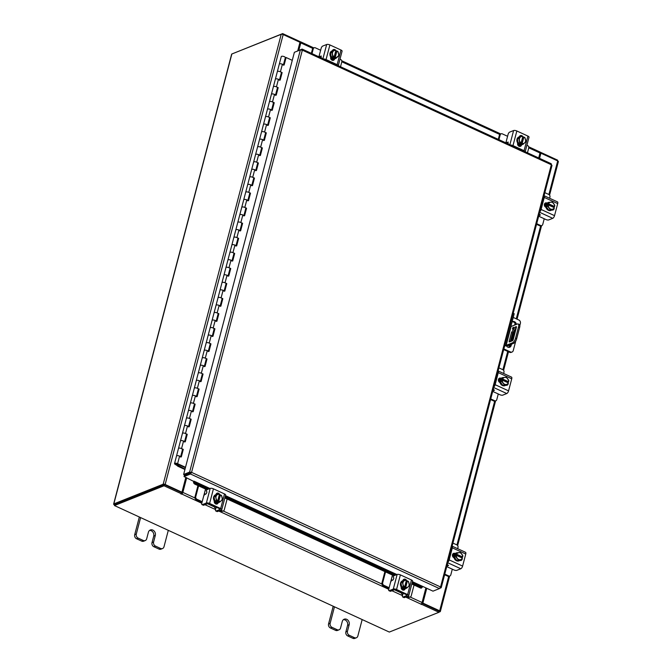 <?xml version="1.0" encoding="UTF-8"?>
<svg xmlns="http://www.w3.org/2000/svg" width="672" height="672" viewBox="0 0 672 672"><rect width="100%" height="100%" fill="white"/><g stroke="black" fill="none" stroke-linecap="round" stroke-linejoin="round"><path stroke-width="1.01" d="M180.886 456.725L182.759 449.593L183.288 449.383L181.558 448.585A2.092 0.756 -165.3 0 0 178.769 448.216A2.092 0.756 -165.3 0 0 178.475 448.476A2.092 0.756 14.7 0 1 179.231 448.115A2.092 0.756 14.7 0 1 181.465 448.543A2.092 0.756 14.7 0 1 182.515 449.543A2.092 0.756 -165.3 0 0 182.524 449.509L180.659 456.624M180.541 457.078A2.092 0.756 -165.3 0 0 179.483 456.078A2.092 0.756 -165.3 0 0 177.257 455.65A2.092 0.756 -165.3 0 0 176.501 456.019A2.092 0.756 14.7 0 1 176.786 455.75A2.092 0.756 14.7 0 1 179.584 456.12L181.314 456.918L183.288 449.383M184.842 441.655L186.715 434.524L187.244 434.314L185.514 433.516A2.092 0.756 -165.3 0 0 182.717 433.138A2.092 0.756 -165.3 0 0 182.431 433.406A2.092 0.756 14.7 0 1 183.187 433.045A2.092 0.756 14.7 0 1 185.422 433.474A2.092 0.756 14.7 0 1 186.472 434.465A2.092 0.756 -165.3 0 0 186.48 434.431L184.615 441.546M184.498 442.008A2.092 0.756 -165.3 0 0 183.439 441.008A2.092 0.756 -165.3 0 0 181.213 440.58A2.092 0.756 -165.3 0 0 180.457 440.941A2.092 0.756 14.7 0 1 180.743 440.681A2.092 0.756 14.7 0 1 183.532 441.05L185.262 441.848L187.244 434.314M188.798 426.577L190.663 419.454L191.192 419.236L189.462 418.446A2.092 0.756 -165.3 0 0 186.673 418.068A2.092 0.756 -165.3 0 0 186.388 418.337A2.092 0.756 14.7 0 1 187.144 417.976A2.092 0.756 14.7 0 1 189.37 418.404A2.092 0.756 14.7 0 1 190.428 419.395A2.092 0.756 -165.3 0 0 190.436 419.362L188.572 426.476M188.446 426.93A2.092 0.756 -165.3 0 0 187.396 425.939A2.092 0.756 -165.3 0 0 185.161 425.51A2.092 0.756 -165.3 0 0 184.405 425.872A2.092 0.756 14.7 0 1 184.699 425.603A2.092 0.756 14.7 0 1 187.488 425.981L189.218 426.779L191.192 419.236M192.746 411.508L194.62 404.376L195.149 404.166L193.418 403.368A2.092 0.756 -165.3 0 0 190.63 402.998A2.092 0.756 -165.3 0 0 190.336 403.259A2.092 0.756 14.7 0 1 191.092 402.898A2.092 0.756 14.7 0 1 193.326 403.326A2.092 0.756 14.7 0 1 194.376 404.326A2.092 0.756 -165.3 0 0 194.384 404.292L192.52 411.407M192.402 411.86A2.092 0.756 -165.3 0 0 191.352 410.869A2.092 0.756 -165.3 0 0 189.118 410.432A2.092 0.756 -165.3 0 0 188.362 410.802A2.092 0.756 14.7 0 1 188.656 410.533A2.092 0.756 14.7 0 1 191.444 410.903L193.175 411.701L195.149 404.166M195.048 387.828A2.092 0.756 14.7 0 1 197.282 388.256A2.092 0.756 14.7 0 1 198.332 389.248A2.092 0.756 -165.3 0 0 198.341 389.214L199.105 389.096L197.375 388.298A2.092 0.756 -165.3 0 0 194.586 387.92A2.092 0.756 -165.3 0 0 194.292 388.189A2.092 0.756 14.7 0 1 195.048 387.828M196.358 396.791A2.092 0.756 -165.3 0 0 195.3 395.791A2.092 0.756 -165.3 0 0 193.074 395.363A2.092 0.756 -165.3 0 0 192.318 395.724A2.092 0.756 14.7 0 1 192.604 395.464A2.092 0.756 14.7 0 1 195.392 395.833L197.131 396.631L199.105 389.096M200.659 381.36L202.532 374.237L203.062 374.018L201.331 373.229A2.092 0.756 -165.3 0 0 198.534 372.851A2.092 0.756 -165.3 0 0 198.248 373.12A2.092 0.756 14.7 0 1 199.004 372.758A2.092 0.756 14.7 0 1 201.23 373.187A2.092 0.756 14.7 0 1 202.289 374.178A2.092 0.756 -165.3 0 0 202.297 374.144L200.432 381.259M200.315 381.713A2.092 0.756 -165.3 0 0 199.256 380.722A2.092 0.756 -165.3 0 0 197.03 380.293A2.092 0.756 -165.3 0 0 196.274 380.654A2.092 0.756 14.7 0 1 196.56 380.386A2.092 0.756 14.7 0 1 199.349 380.764L201.079 381.562L203.062 374.018M204.616 366.29L206.48 359.159L207.01 358.949L205.279 358.151A2.092 0.756 -165.3 0 0 202.49 357.781A2.092 0.756 -165.3 0 0 202.205 358.05A2.092 0.756 14.7 0 1 202.961 357.68A2.092 0.756 14.7 0 1 205.187 358.109A2.092 0.756 14.7 0 1 206.245 359.108A2.092 0.756 -165.3 0 0 206.245 359.075L204.389 366.19M204.263 366.643A2.092 0.756 -165.3 0 0 203.213 365.652A2.092 0.756 -165.3 0 0 200.978 365.215A2.092 0.756 -165.3 0 0 200.222 365.585A2.092 0.756 14.7 0 1 200.516 365.316A2.092 0.756 14.7 0 1 203.305 365.686L205.036 366.484L207.01 358.949M208.564 351.221L210.437 344.089L210.966 343.879L209.236 343.081A2.092 0.756 -165.3 0 0 206.447 342.703A2.092 0.756 -165.3 0 0 206.153 342.972A2.092 0.756 14.7 0 1 206.909 342.611A2.092 0.756 14.7 0 1 209.143 343.039A2.092 0.756 14.7 0 1 210.193 344.03A2.092 0.756 -165.3 0 0 210.202 343.997L208.337 351.112M208.219 351.574A2.092 0.756 -165.3 0 0 207.169 350.574A2.092 0.756 -165.3 0 0 204.935 350.146A2.092 0.756 -165.3 0 0 204.179 350.507A2.092 0.756 14.7 0 1 204.464 350.246A2.092 0.756 14.7 0 1 207.262 350.616L208.992 351.414L210.966 343.879M212.52 336.143L214.393 329.02L214.922 328.81L213.192 328.012A2.092 0.756 -165.3 0 0 210.403 327.634A2.092 0.756 -165.3 0 0 210.109 327.902A2.092 0.756 14.7 0 1 210.865 327.541A2.092 0.756 14.7 0 1 213.1 327.97A2.092 0.756 14.7 0 1 214.15 328.961A2.092 0.756 -165.3 0 0 214.158 328.927L212.293 336.042M212.176 336.496A2.092 0.756 -165.3 0 0 211.117 335.504A2.092 0.756 -165.3 0 0 208.891 335.076A2.092 0.756 -165.3 0 0 208.135 335.437A2.092 0.756 14.7 0 1 208.421 335.168A2.092 0.756 14.7 0 1 211.21 335.546L212.94 336.344L214.922 328.81M216.476 321.073L218.341 313.942L218.879 313.732L217.14 312.934A2.092 0.756 -165.3 0 0 214.351 312.564A2.092 0.756 -165.3 0 0 214.066 312.833A2.092 0.756 14.7 0 1 214.822 312.463A2.092 0.756 14.7 0 1 217.048 312.892A2.092 0.756 14.7 0 1 218.106 313.891A2.092 0.756 -165.3 0 0 218.114 313.858L216.25 320.972M216.132 321.426A2.092 0.756 -165.3 0 0 215.074 320.435A2.092 0.756 -165.3 0 0 212.839 320.006A2.092 0.756 -165.3 0 0 212.083 320.368A2.092 0.756 14.7 0 1 212.377 320.099A2.092 0.756 14.7 0 1 215.166 320.477L216.896 321.266L218.879 313.732M220.433 306.004L222.298 298.872L222.827 298.662L221.096 297.864A2.092 0.756 -165.3 0 0 218.308 297.494A2.092 0.756 -165.3 0 0 218.022 297.755A2.092 0.756 14.7 0 1 218.778 297.394A2.092 0.756 14.7 0 1 221.004 297.822A2.092 0.756 14.7 0 1 222.062 298.813A2.092 0.756 -165.3 0 0 222.062 298.78L220.198 305.894M220.08 306.356A2.092 0.756 -165.3 0 0 219.03 305.357A2.092 0.756 -165.3 0 0 216.796 304.928A2.092 0.756 -165.3 0 0 216.04 305.29A2.092 0.756 14.7 0 1 216.334 305.029A2.092 0.756 14.7 0 1 219.122 305.399L220.853 306.197L222.827 298.662M222.726 282.324A2.092 0.756 14.7 0 1 224.96 282.752A2.092 0.756 14.7 0 1 226.01 283.744A2.092 0.756 -165.3 0 0 226.019 283.71L226.783 283.592L225.053 282.794A2.092 0.756 -165.3 0 0 222.264 282.416A2.092 0.756 -165.3 0 0 221.97 282.685A2.092 0.756 14.7 0 1 222.726 282.324M224.036 291.278A2.092 0.756 -165.3 0 0 222.986 290.287A2.092 0.756 -165.3 0 0 220.752 289.859A2.092 0.756 -165.3 0 0 219.996 290.22A2.092 0.756 14.7 0 1 220.282 289.951A2.092 0.756 14.7 0 1 223.079 290.329L224.809 291.127L226.783 283.592M228.337 275.856L230.21 268.724L230.74 268.514L229.009 267.716A2.092 0.756 -165.3 0 0 226.212 267.347A2.092 0.756 -165.3 0 0 225.926 267.616A2.092 0.756 14.7 0 1 226.682 267.246A2.092 0.756 14.7 0 1 228.917 267.674A2.092 0.756 14.7 0 1 229.967 268.674A2.092 0.756 -165.3 0 0 229.975 268.64L228.11 275.755M227.993 276.209A2.092 0.756 -165.3 0 0 226.934 275.218A2.092 0.756 -165.3 0 0 224.708 274.789A2.092 0.756 -165.3 0 0 223.952 275.15A2.092 0.756 14.7 0 1 224.238 274.882A2.092 0.756 14.7 0 1 227.027 275.26L228.757 276.049L230.74 268.514M232.294 260.786L234.158 253.655L234.688 253.445L232.957 252.647A2.092 0.756 -165.3 0 0 230.168 252.277A2.092 0.756 -165.3 0 0 229.883 252.538A2.092 0.756 14.7 0 1 230.639 252.176A2.092 0.756 14.7 0 1 232.865 252.605A2.092 0.756 14.7 0 1 233.923 253.596A2.092 0.756 -165.3 0 0 233.932 253.562L232.067 260.677M231.941 261.139A2.092 0.756 -165.3 0 0 230.891 260.14A2.092 0.756 -165.3 0 0 228.656 259.711A2.092 0.756 -165.3 0 0 227.9 260.072A2.092 0.756 14.7 0 1 228.194 259.812A2.092 0.756 14.7 0 1 230.983 260.182L232.714 260.98L234.688 253.445M236.242 245.717L238.115 238.585L238.644 238.375L236.914 237.577A2.092 0.756 -165.3 0 0 234.125 237.199A2.092 0.756 -165.3 0 0 233.831 237.468A2.092 0.756 14.7 0 1 234.595 237.107A2.092 0.756 14.7 0 1 236.821 237.535A2.092 0.756 14.7 0 1 237.88 238.526A2.092 0.756 -165.3 0 0 237.88 238.493L236.015 245.608M235.897 246.061A2.092 0.756 -165.3 0 0 234.847 245.07A2.092 0.756 -165.3 0 0 232.613 244.642A2.092 0.756 -165.3 0 0 231.857 245.003A2.092 0.756 14.7 0 1 232.151 244.734A2.092 0.756 14.7 0 1 234.94 245.112L236.67 245.91L238.644 238.375M240.198 230.639L242.071 223.507L242.6 223.297L240.87 222.499A2.092 0.756 -165.3 0 0 238.081 222.13A2.092 0.756 -165.3 0 0 237.787 222.398A2.092 0.756 14.7 0 1 238.543 222.029A2.092 0.756 14.7 0 1 240.778 222.457A2.092 0.756 14.7 0 1 241.828 223.457A2.092 0.756 -165.3 0 0 241.836 223.423L239.971 230.538M239.854 230.992A2.092 0.756 -165.3 0 0 238.795 230A2.092 0.756 -165.3 0 0 236.569 229.572A2.092 0.756 -165.3 0 0 235.813 229.933A2.092 0.756 14.7 0 1 236.099 229.664A2.092 0.756 14.7 0 1 238.896 230.042L240.626 230.832L242.6 223.297M244.154 215.569L246.028 208.438L246.557 208.228L244.826 207.43A2.092 0.756 -165.3 0 0 242.029 207.06A2.092 0.756 -165.3 0 0 241.744 207.32A2.092 0.756 14.7 0 1 242.5 206.959A2.092 0.756 14.7 0 1 244.734 207.388A2.092 0.756 14.7 0 1 245.784 208.387A2.092 0.756 -165.3 0 0 245.792 208.345L243.928 215.46M243.81 215.922A2.092 0.756 -165.3 0 0 242.752 214.922A2.092 0.756 -165.3 0 0 240.526 214.494A2.092 0.756 -165.3 0 0 239.77 214.855A2.092 0.756 14.7 0 1 240.055 214.595A2.092 0.756 14.7 0 1 242.844 214.964L244.574 215.762L246.557 208.228M248.111 200.5L249.976 193.368L250.505 193.158L248.774 192.36A2.092 0.756 -165.3 0 0 245.986 191.982A2.092 0.756 -165.3 0 0 245.7 192.251A2.092 0.756 14.7 0 1 246.456 191.89A2.092 0.756 14.7 0 1 248.682 192.318A2.092 0.756 14.7 0 1 249.74 193.309A2.092 0.756 -165.3 0 0 249.749 193.276L247.884 200.39M247.758 200.844A2.092 0.756 -165.3 0 0 246.708 199.853A2.092 0.756 -165.3 0 0 244.474 199.424A2.092 0.756 -165.3 0 0 243.718 199.786A2.092 0.756 14.7 0 1 244.012 199.517A2.092 0.756 14.7 0 1 246.8 199.895L248.531 200.693L250.505 193.158M250.404 176.812A2.092 0.756 14.7 0 1 252.638 177.248A2.092 0.756 14.7 0 1 253.688 178.24A2.092 0.756 -165.3 0 0 253.697 178.206L254.461 178.08L252.731 177.282A2.092 0.756 -165.3 0 0 249.942 176.912A2.092 0.756 -165.3 0 0 249.648 177.181A2.092 0.756 14.7 0 1 250.404 176.812M251.714 185.774A2.092 0.756 -165.3 0 0 250.664 184.783A2.092 0.756 -165.3 0 0 248.43 184.355A2.092 0.756 -165.3 0 0 247.674 184.716A2.092 0.756 14.7 0 1 247.968 184.447A2.092 0.756 14.7 0 1 250.757 184.825L252.487 185.615L254.461 178.08M256.015 170.352L257.888 163.22L258.418 163.01L256.687 162.212A2.092 0.756 -165.3 0 0 253.898 161.843A2.092 0.756 -165.3 0 0 253.604 162.103A2.092 0.756 14.7 0 1 254.36 161.742A2.092 0.756 14.7 0 1 256.595 162.17A2.092 0.756 14.7 0 1 257.645 163.17A2.092 0.756 -165.3 0 0 257.653 163.128L255.788 170.251M255.671 170.705A2.092 0.756 -165.3 0 0 254.612 169.705A2.092 0.756 -165.3 0 0 252.386 169.277A2.092 0.756 -165.3 0 0 251.63 169.646A2.092 0.756 14.7 0 1 251.916 169.378A2.092 0.756 14.7 0 1 254.705 169.747L256.435 170.545L258.418 163.01M259.972 155.282L261.845 148.151L262.374 147.941L260.644 147.143A2.092 0.756 -165.3 0 0 257.846 146.765A2.092 0.756 -165.3 0 0 257.561 147.034A2.092 0.756 14.7 0 1 258.317 146.672A2.092 0.756 14.7 0 1 260.543 147.101A2.092 0.756 14.7 0 1 261.601 148.092A2.092 0.756 -165.3 0 0 261.61 148.058L259.745 155.173M259.627 155.627A2.092 0.756 -165.3 0 0 258.569 154.636A2.092 0.756 -165.3 0 0 256.343 154.207A2.092 0.756 -165.3 0 0 255.587 154.568A2.092 0.756 14.7 0 1 255.872 154.3A2.092 0.756 14.7 0 1 258.661 154.678L260.392 155.476L262.374 147.941M263.928 140.204L265.793 133.081L266.322 132.863L264.592 132.073A2.092 0.756 -165.3 0 0 261.803 131.695A2.092 0.756 -165.3 0 0 261.517 131.964A2.092 0.756 14.7 0 1 262.273 131.594A2.092 0.756 14.7 0 1 264.499 132.031A2.092 0.756 14.7 0 1 265.558 133.022A2.092 0.756 -165.3 0 0 265.558 132.989L263.701 140.104M263.575 140.557A2.092 0.756 -165.3 0 0 262.525 139.566A2.092 0.756 -165.3 0 0 260.291 139.138A2.092 0.756 -165.3 0 0 259.535 139.499A2.092 0.756 14.7 0 1 259.829 139.23A2.092 0.756 14.7 0 1 262.618 139.608L264.348 140.406L266.322 132.863M267.876 125.135L269.749 118.003L270.278 117.793L268.548 116.995A2.092 0.756 -165.3 0 0 265.759 116.626A2.092 0.756 -165.3 0 0 265.465 116.886A2.092 0.756 14.7 0 1 266.221 116.525A2.092 0.756 14.7 0 1 268.456 116.953A2.092 0.756 14.7 0 1 269.506 117.953A2.092 0.756 -165.3 0 0 269.514 117.911L267.649 125.034M267.532 125.488A2.092 0.756 -165.3 0 0 266.482 124.488A2.092 0.756 -165.3 0 0 264.247 124.06A2.092 0.756 -165.3 0 0 263.491 124.429A2.092 0.756 14.7 0 1 263.777 124.16A2.092 0.756 14.7 0 1 266.574 124.53L268.304 125.328L270.278 117.793M271.832 110.065L273.706 102.934L274.235 102.724L272.504 101.926A2.092 0.756 -165.3 0 0 269.716 101.548A2.092 0.756 -165.3 0 0 269.422 101.816A2.092 0.756 14.7 0 1 270.178 101.455A2.092 0.756 14.7 0 1 272.412 101.884A2.092 0.756 14.7 0 1 273.462 102.875A2.092 0.756 -165.3 0 0 273.47 102.841L271.606 109.956M271.488 110.41A2.092 0.756 -165.3 0 0 270.43 109.418A2.092 0.756 -165.3 0 0 268.204 108.99A2.092 0.756 -165.3 0 0 267.448 109.351A2.092 0.756 14.7 0 1 267.733 109.091A2.092 0.756 14.7 0 1 270.522 109.46L272.252 110.258L274.235 102.724M275.789 94.987L277.654 87.864L278.191 87.646L276.452 86.856A2.092 0.756 -165.3 0 0 273.664 86.478A2.092 0.756 -165.3 0 0 273.378 86.747A2.092 0.756 14.7 0 1 274.134 86.386A2.092 0.756 14.7 0 1 276.36 86.814A2.092 0.756 14.7 0 1 277.418 87.805A2.092 0.756 -165.3 0 0 277.427 87.772L275.562 94.886M275.436 95.34A2.092 0.756 -165.3 0 0 274.386 94.349A2.092 0.756 -165.3 0 0 272.152 93.92A2.092 0.756 -165.3 0 0 271.396 94.282A2.092 0.756 14.7 0 1 271.69 94.013A2.092 0.756 14.7 0 1 274.478 94.391L276.209 95.189L278.191 87.646M279.745 79.918L281.61 72.786L282.139 72.576L280.409 71.778A2.092 0.756 -165.3 0 0 277.62 71.408A2.092 0.756 -165.3 0 0 277.334 71.669A2.092 0.756 14.7 0 1 278.09 71.308A2.092 0.756 14.7 0 1 280.316 71.736A2.092 0.756 14.7 0 1 281.375 72.736A2.092 0.756 -165.3 0 0 281.375 72.694L279.51 79.817M279.392 80.27A2.092 0.756 -165.3 0 0 278.342 79.271A2.092 0.756 -165.3 0 0 276.108 78.842A2.092 0.756 -165.3 0 0 275.352 79.212A2.092 0.756 14.7 0 1 275.646 78.943A2.092 0.756 14.7 0 1 278.435 79.313L280.165 80.111L282.139 72.576M283.466 64.739L285.323 57.658A2.092 0.756 -165.3 0 0 284.273 56.666A2.092 0.756 -165.3 0 0 282.038 56.238A2.092 0.756 -165.3 0 0 281.282 56.599L279.308 64.134A2.092 0.756 14.7 0 1 279.594 63.874A2.092 0.756 14.7 0 1 282.391 64.243L284.122 65.041L286.096 57.506L292.27 60.346M283.349 65.192A2.092 0.756 -165.3 0 0 282.29 64.201A2.092 0.756 -165.3 0 0 280.064 63.773A2.092 0.756 -165.3 0 0 279.308 64.134L174.527 463.554A2.092 0.756 -165.3 0 0 175.904 464.671A2.092 0.756 -165.3 0 0 178.273 464.881A2.092 0.756 -165.3 0 0 178.567 464.612A2.092 0.756 -165.3 0 0 178.567 464.579L178.567 464.612M177.038 464.948L185.035 469.098M176.299 464.797L177.677 466.124A1.26 0.454 -165.3 0 0 177.996 466.309L184.934 469.501M176.224 465.1L177.013 465.041M185.405 467.704A1.26 0.454 14.7 0 1 185.38 467.695L177.072 463.873L175.535 463.814L178.567 464.579M185.506 467.3L177.601 463.663A2.092 0.756 -165.3 0 0 174.812 463.285A2.092 0.756 -165.3 0 0 174.527 463.554M283.693 64.848L285.566 57.716L286.096 57.506M182.759 449.593L182.524 449.509A2.092 0.756 -165.3 0 1 182.23 449.803M186.715 434.524L186.48 434.431A2.092 0.756 -165.3 0 1 186.186 434.734M196.703 396.438L198.576 389.306M214.393 329.02L214.158 328.927A2.092 0.756 -165.3 0 1 213.864 329.23M224.381 290.934L226.254 283.802M242.071 223.507L241.836 223.423A2.092 0.756 -165.3 0 1 241.542 223.726M252.059 185.422L253.932 178.29M273.706 102.934L273.47 102.841A2.092 0.756 -165.3 0 1 273.176 103.144M334.471 606.816L330.154 623.28A3.175 2.663 68.3 0 0 332.035 627.354L337.159 629.714A3.175 2.663 68.3 0 0 339.083 629.798A3.175 2.663 68.3 0 0 340.536 628.06L342.258 621.499A4.175 3.503 -111.7 0 1 344.173 619.214A4.175 3.503 -111.7 0 1 348.046 620.315A4.175 3.503 -111.7 0 1 349.18 624.691L347.466 631.243A3.175 2.663 68.3 0 0 349.339 635.317L354.463 637.678A3.175 2.663 68.3 0 0 356.395 637.762A3.175 2.663 68.3 0 0 357.848 636.023L362.166 619.567M349.339 635.317L347.752 635.956L352.876 638.316L354.463 637.678M332.035 627.354L330.439 627.992L335.563 630.344L337.159 629.714M333.203 606.228L328.558 623.918L330.154 623.28M330.439 627.992A3.175 2.663 -111.7 0 1 328.558 623.918M356.395 637.762L354.799 638.4A3.175 2.663 -111.7 0 1 352.876 638.316M347.752 635.956A3.175 2.663 -111.7 0 1 345.87 631.882L347.466 631.243M343.426 619.651A4.175 3.503 -111.7 0 1 347.592 625.33L345.87 631.882M339.083 629.798L337.487 630.437A3.175 2.663 -111.7 0 1 335.563 630.344M513.618 328.037A1.042 0.428 114.7 0 1 512.652 329.196A1.042 0.428 114.7 0 1 512.56 328.457A1.042 0.428 114.7 0 1 513.526 327.298A1.042 0.428 114.7 0 1 513.618 328.037M519.641 327.432L518.532 326.928A4.175 1.714 -65.3 0 0 518.162 323.98L519.271 324.484A4.175 1.714 114.7 0 1 519.641 327.432L516.676 338.738A4.175 1.714 114.7 0 1 513.568 343.35L507.251 345.87A2.176 0.781 -165.3 0 1 506.495 345.979M506.167 345.358L512.459 342.846A4.175 1.714 -65.3 0 0 515.567 338.226L516.676 338.738M518.532 326.928L515.567 338.226M510.838 326.567L517.406 324.005A4.175 1.714 -65.3 0 1 518.162 323.98M516.373 327.474L512.618 332.976L510.359 341.578M516.432 326.76L515.063 327.037L511.51 332.464L509.225 341.191L510.199 341.645M516.13 326.617A1.033 0.428 114.7 0 1 516.314 326.609A1.033 0.428 114.7 0 1 516.407 327.34L513.19 339.612A1.033 0.428 114.7 0 1 512.417 340.754L509.502 341.922A1.033 0.428 114.7 0 1 509.317 341.922A1.033 0.428 114.7 0 1 509.225 341.191M512.618 332.976L511.51 332.464M516.172 327.55L515.063 327.037M509.62 352.296L510.468 351.96A2.604 2.184 68.3 0 0 512.047 352.036L511.199 352.372A2.604 2.184 -111.7 0 1 509.62 352.296L503.689 349.574M510.468 351.96L503.857 348.919M504.58 346.172L505.823 345.677L504.832 345.215M512.047 352.036A2.604 2.184 68.3 0 0 513.24 350.608L515.76 340.99M519.834 325.475L520.388 323.358A2.604 2.184 68.3 0 0 518.843 320.006L513.232 317.428M513.215 313.261L514.206 313.723L505.823 345.677M509.3 347.365A3.133 2.621 68.3 0 0 510.325 345.862L510.686 344.501M511.577 341.09L514.433 330.204M515.584 324.71L515.575 324.736A3.133 2.621 68.3 0 0 512.207 321.846M506.016 344.938A3.133 2.621 68.3 0 0 509.737 347.239A3.133 2.621 68.3 0 0 511.174 345.526L511.535 344.165M512.425 340.754L515.701 328.272M516.432 324.391A3.133 2.621 68.3 0 0 512.61 321.628A3.133 2.621 68.3 0 0 512.047 321.955M140.608 517.591L136.29 534.047A3.175 2.663 68.3 0 0 138.172 538.129L143.296 540.481A3.175 2.663 68.3 0 0 145.219 540.565A3.175 2.663 68.3 0 0 146.672 538.835L148.394 532.274A4.175 3.503 -111.7 0 1 150.31 529.99A4.175 3.503 -111.7 0 1 154.182 531.09A4.175 3.503 -111.7 0 1 155.316 535.458L153.602 542.018A3.175 2.663 68.3 0 0 155.476 546.092L160.6 548.453A3.175 2.663 68.3 0 0 162.532 548.537A3.175 2.663 68.3 0 0 163.985 546.798L168.302 530.334M155.476 546.092L153.888 546.731L159.012 549.083L160.6 548.453M138.172 538.129L136.576 538.759L141.7 541.12L143.296 540.481M139.339 517.003L134.694 534.685L136.29 534.047M136.576 538.759A3.175 2.663 -111.7 0 1 134.694 534.685M162.532 548.537L160.936 549.175A3.175 2.663 -111.7 0 1 159.012 549.083M153.888 546.731A3.175 2.663 -111.7 0 1 152.006 542.657L153.602 542.018M149.562 530.426A4.175 3.503 -111.7 0 1 153.728 536.096L152.006 542.657M145.219 540.565L143.623 541.204A3.175 2.663 -111.7 0 1 141.7 541.12M536.71 223.7L540.607 225.49A2.008 1.68 68.3 0 0 542.741 224.448L544.236 218.753M541.817 225.548L541.019 225.868A2.008 1.68 -111.7 0 1 539.801 225.817L540.607 225.49M536.55 224.322L539.801 225.817M549.612 198.265L549.94 197.022A2.008 1.68 68.3 0 0 548.747 194.443L544.858 192.654M551.158 210.328A4.175 3.503 -111.7 0 1 550.948 210.42A4.175 3.503 -111.7 0 1 547.075 209.32A4.175 3.503 -111.7 0 1 545.941 204.943A4.175 3.503 -111.7 0 1 547.856 202.658A4.175 3.503 -111.7 0 1 548.066 202.583M552.283 209.672A4.175 3.503 -111.7 0 1 551.376 210.252A4.175 3.503 -111.7 0 1 548.898 210.16M548.78 210.109A4.175 3.503 -111.7 0 1 546.353 206.942M546.319 206.8A4.175 3.503 -111.7 0 1 546.361 204.775A4.175 3.503 -111.7 0 1 547.277 203.146M547.403 203.028A4.175 3.503 -111.7 0 1 548.276 202.49A4.175 3.503 -111.7 0 1 549.814 202.306M544.606 206.018A4.175 3.503 -111.7 0 1 544.715 205.43A4.175 3.503 -111.7 0 1 546.176 203.372M545.009 206.64A4.175 3.503 -111.7 0 1 545.135 205.262A4.175 3.503 -111.7 0 1 546.286 203.423M548.831 210.176L553.804 209.093L548.831 210.176L546.302 206.875A4.217 3.536 68.3 0 0 546.302 206.875L547.747 206.296L546.302 206.875L547.294 203.07A4.217 3.536 68.3 0 0 547.294 203.07L548.747 202.49L547.294 203.07M553.812 203.717A3.662 3.066 -111.7 0 1 554.576 206.539L554.803 205.288A4.217 3.536 68.3 0 0 554.803 205.279L552.275 201.986L548.747 202.49A4.217 3.536 -111.7 0 1 548.747 202.49L548.545 203.776L547.697 204.112L553.762 206.892L553.636 207.371M554.602 206.564L553.762 206.892M550.276 209.597L547.747 206.304L548.243 204.901L554.274 207.665L553.804 209.084A4.217 3.536 -111.7 0 1 553.804 209.093M548.243 204.901L547.403 205.237L547.697 204.112M550.83 202.154A3.662 3.066 -111.7 0 1 553.585 203.414M554.274 207.665A3.662 3.066 -111.7 0 1 552.359 209.252M554.576 206.539L548.545 203.776M552.04 209.303A3.662 3.066 -111.7 0 1 549.284 208.034M549.058 207.732A3.662 3.066 -111.7 0 1 548.302 204.918M548.596 203.784A3.662 3.066 -111.7 0 1 550.511 202.196M553.241 209.311A2.344 1.966 -111.7 0 1 552.636 210.109M554.215 207.976A2.344 1.966 -111.7 0 1 551.83 210.017M539.179 214.284L540.473 214.964L539.221 215.536A2.092 0.756 -165.3 0 0 538.936 215.804L539.314 214.368A2.092 0.756 14.7 0 1 539.339 214.309M544.27 197.417A2.419 0.991 -65.3 0 0 544.051 195.703L557.483 201.886A2.419 0.991 114.7 0 1 557.701 203.599L544.27 197.417L541.103 209.471L554.534 215.653A2.419 0.991 114.7 0 1 552.737 218.333L548.747 219.92A2.092 0.756 -165.3 0 1 545.958 219.551L539.893 216.754A2.092 0.756 -165.3 0 1 538.936 215.804M539.834 211.781A2.419 0.991 -65.3 0 0 541.103 209.471M553.904 206.842A2.344 1.966 -111.7 0 1 554.173 207.614M545.983 207.337L545.807 207.253A2.344 1.966 -111.7 0 1 546.916 203.02L547.092 203.104M557.701 203.599L554.534 215.653M545.11 203.171A2.344 1.966 -111.7 0 1 546.109 203.339L546.622 203.574M490.745 398.916L494.634 400.705A2.008 1.68 68.3 0 0 496.776 399.664L498.263 393.968M495.852 400.764L495.046 401.083A2.008 1.68 -111.7 0 1 493.828 401.033L494.634 400.705M490.577 399.538L493.828 401.033M503.639 373.481L503.966 372.238A2.008 1.68 68.3 0 0 502.782 369.659L498.884 367.87M505.193 385.543A4.175 3.503 -111.7 0 1 504.983 385.636A4.175 3.503 -111.7 0 1 501.11 384.527A4.175 3.503 -111.7 0 1 499.976 380.159A4.175 3.503 -111.7 0 1 501.892 377.874A4.175 3.503 -111.7 0 1 502.102 377.798M506.318 384.888A4.175 3.503 -111.7 0 1 505.403 385.468A4.175 3.503 -111.7 0 1 502.933 385.375M502.807 385.325A4.175 3.503 -111.7 0 1 500.38 382.158M500.354 382.015A4.175 3.503 -111.7 0 1 500.396 379.991A4.175 3.503 -111.7 0 1 501.312 378.361M501.438 378.244A4.175 3.503 -111.7 0 1 502.312 377.706A4.175 3.503 -111.7 0 1 503.849 377.521M498.632 381.234A4.175 3.503 -111.7 0 1 498.742 380.646A4.175 3.503 -111.7 0 1 500.212 378.588M499.036 381.856A4.175 3.503 -111.7 0 1 499.17 380.478A4.175 3.503 -111.7 0 1 500.321 378.638M502.858 385.392L507.83 384.3L502.858 385.392L500.329 382.091L501.774 381.511L500.329 382.091L501.329 378.286L502.782 377.706L501.329 378.286M507.847 378.932A3.662 3.066 -111.7 0 1 508.603 381.755L508.83 380.503A4.217 3.536 68.3 0 0 508.83 380.495L506.302 377.202L502.782 377.706A4.217 3.536 -111.7 0 1 502.782 377.706L502.572 378.991L501.732 379.327L507.788 382.108L507.662 382.586M508.628 381.772L507.788 382.108M504.311 384.812L501.782 381.52L502.278 380.117L508.309 382.88L507.839 384.3A4.217 3.536 -111.7 0 1 507.83 384.3M502.278 380.117L501.438 380.453L501.732 379.327M504.865 377.37A3.662 3.066 -111.7 0 1 507.62 378.63M508.309 382.88A3.662 3.066 -111.7 0 1 506.394 384.468M508.603 381.755L502.572 378.991M506.075 384.518A3.662 3.066 -111.7 0 1 503.32 383.25M503.093 382.948A3.662 3.066 -111.7 0 1 502.337 380.134M502.631 379A3.662 3.066 -111.7 0 1 504.546 377.412M507.276 384.527A2.344 1.966 -111.7 0 1 506.671 385.325M508.242 383.191A2.344 1.966 -111.7 0 1 505.865 385.232M493.214 389.5L494.508 390.18L493.256 390.751A2.092 0.756 -165.3 0 0 492.971 391.02L493.34 389.584A2.092 0.756 14.7 0 1 493.366 389.525M498.305 372.632A2.419 0.991 -65.3 0 0 498.086 370.919L511.518 377.101A2.419 0.991 114.7 0 1 511.736 378.815L498.305 372.632L495.138 384.686L508.57 390.869A2.419 0.991 114.7 0 1 506.764 393.548L502.782 395.136A2.092 0.756 -165.3 0 1 499.993 394.766L493.928 391.969A2.092 0.756 -165.3 0 1 492.971 391.02M493.87 386.996A2.419 0.991 -65.3 0 0 495.138 384.686M507.94 382.057A2.344 1.966 -111.7 0 1 508.2 382.83M500.018 382.553L499.842 382.469A2.344 1.966 -111.7 0 1 500.951 378.235L501.127 378.319M511.736 378.815L508.57 390.869M499.145 378.386A2.344 1.966 -111.7 0 1 500.144 378.554L500.657 378.79M340.519 66.755L341.771 62A2.008 1.68 68.3 0 0 340.578 59.43L339.982 59.153M320.636 50.249L315.378 47.83A2.008 1.68 68.3 0 0 313.244 48.871L311.993 53.626M313.244 48.871L312.438 49.199L311.354 53.323M312.438 49.199A2.008 1.68 -111.7 0 1 313.354 48.098L314.16 47.779M335.269 58.582A4.175 3.503 -111.7 0 1 335.068 58.674A4.175 3.503 -111.7 0 1 332.531 58.565A4.175 3.503 -111.7 0 1 329.927 54.634A4.175 3.503 -111.7 0 1 331.968 50.912A4.175 3.503 -111.7 0 1 332.186 50.837M335.924 58.288A4.175 3.503 -111.7 0 1 335.488 58.506A4.175 3.503 -111.7 0 1 335.017 58.649M334.748 58.691A4.175 3.503 -111.7 0 1 332.951 58.397A4.175 3.503 -111.7 0 1 331.397 57.154M331.313 57.036A4.175 3.503 -111.7 0 1 330.464 53.096M330.498 52.97A4.175 3.503 -111.7 0 1 332.396 50.744A4.175 3.503 -111.7 0 1 333.001 50.576M333.833 59.17A4.175 3.503 -111.7 0 1 331.296 59.052A4.175 3.503 -111.7 0 1 330.8 58.775M333.841 59.128A4.175 3.503 -111.7 0 1 331.724 58.884A4.175 3.503 -111.7 0 1 330.649 58.153M334.824 58.724L336.269 58.153L333.312 57.38L334.152 57.044L332.774 56.54L331.33 57.12L334.824 58.724L338.881 55.658L337.999 51.559L336.924 50.971A3.662 3.066 -111.7 0 1 338.57 53.357M331.33 57.112A4.217 3.536 68.3 0 0 331.33 57.12L332.774 56.54L331.892 52.441L334.505 49.946L330.448 53.012L331.33 57.112M330.448 53.012L331.892 52.441M334.505 49.946L335.882 50.492L334.152 57.044M335.723 51.106L336.924 50.929M333.48 51.013A3.662 3.066 -111.7 0 1 335.882 50.492M332.455 54.239A3.662 3.066 -111.7 0 1 333.245 51.24M335.194 57.523L336.924 50.971M336.076 51.265L334.345 57.859M338.646 53.726A3.662 3.066 -111.7 0 1 337.856 56.725M337.621 56.952A3.662 3.066 -111.7 0 1 335.219 57.473M334.177 56.994A3.662 3.066 -111.7 0 1 332.539 54.608M333.06 49.795A2.344 1.966 -111.7 0 1 334.244 50.056M331.968 50.912L332.396 50.744A2.344 1.966 -111.7 0 1 335.807 50.425M335.874 50.526A2.344 1.966 -111.7 0 1 336.21 51.215M322.946 58.666L326.659 44.503L322.678 46.091A2.092 0.857 -65.3 0 0 321.124 48.401L319.393 54.995A2.092 0.857 -65.3 0 0 319.578 56.473A2.092 0.857 -65.3 0 0 319.956 56.456L321.25 56.011L320.922 57.095M321.208 57.086A2.092 0.857 114.7 0 1 320.888 57.078L319.578 56.473M326.659 44.503A2.419 0.874 14.7 0 1 329.893 44.932L326.063 59.556L337.134 64.655L340.973 50.03A2.419 0.874 14.7 0 1 342.09 51.139L338.268 65.713A2.419 0.874 -165.3 0 0 337.134 64.655M326.063 59.556A2.419 0.874 -165.3 0 0 323.677 59.002M334.648 58.808L334.597 59.002A2.344 1.966 -111.7 0 1 330.7 57.204L330.75 57.019M329.893 44.932L340.973 50.03M333.9 58.884L333.791 59.321A2.344 1.966 -111.7 0 1 333.094 60.388M527.461 152.796L528.704 148.042A2.008 1.68 68.3 0 0 527.52 145.471L526.924 145.194M507.578 136.29L502.32 133.871A2.008 1.68 68.3 0 0 500.178 134.912L498.935 139.667M500.178 134.912L499.38 135.24L498.296 139.373M499.38 135.24A2.008 1.68 -111.7 0 1 500.296 134.14L501.102 133.82M522.211 144.623A4.175 3.503 -111.7 0 1 522.001 144.715A4.175 3.503 -111.7 0 1 519.464 144.606A4.175 3.503 -111.7 0 1 516.869 140.675A4.175 3.503 -111.7 0 1 518.91 136.954A4.175 3.503 -111.7 0 1 519.128 136.878M522.866 144.329A4.175 3.503 -111.7 0 1 522.43 144.547A4.175 3.503 -111.7 0 1 521.959 144.69M521.69 144.732A4.175 3.503 -111.7 0 1 519.893 144.438A4.175 3.503 -111.7 0 1 518.339 143.195M518.246 143.077A4.175 3.503 -111.7 0 1 517.398 139.138M517.44 139.012A4.175 3.503 -111.7 0 1 519.33 136.786A4.175 3.503 -111.7 0 1 519.943 136.618M520.766 145.211A4.175 3.503 -111.7 0 1 518.238 145.093A4.175 3.503 -111.7 0 1 517.742 144.816M520.783 145.169A4.175 3.503 -111.7 0 1 518.666 144.925A4.175 3.503 -111.7 0 1 517.591 144.203M521.766 144.766L523.211 144.194L521.766 144.766L518.272 143.161A4.217 3.536 68.3 0 0 518.272 143.161L519.716 142.582L518.272 143.161L517.381 139.062L521.438 135.988L517.381 139.062M521.447 135.988A4.217 3.536 68.3 0 0 521.438 135.988L522.824 136.534L521.094 143.086L519.716 142.582L518.834 138.482M522.665 137.147L524.941 137.6L525.823 141.7L523.211 144.194L520.254 143.422L521.094 143.086M520.422 137.054A3.662 3.066 -111.7 0 1 522.824 136.534M519.397 140.28A3.662 3.066 -111.7 0 1 520.178 137.281M523.858 136.97L523.866 137.012A3.662 3.066 -111.7 0 1 525.504 139.398M522.127 143.564L523.866 137.012M523.018 137.306L521.287 143.9M525.588 139.768A3.662 3.066 -111.7 0 1 524.798 142.766M524.563 142.993A3.662 3.066 -111.7 0 1 522.161 143.514M521.119 143.035A3.662 3.066 -111.7 0 1 519.473 140.65M520.002 135.836A2.344 1.966 -111.7 0 1 521.178 136.097M518.91 136.954L519.33 136.786A2.344 1.966 -111.7 0 1 522.749 136.466M522.816 136.567A2.344 1.966 -111.7 0 1 523.144 137.256M509.88 144.707L513.601 130.544L509.611 132.132A2.092 0.857 -65.3 0 0 508.066 134.442L506.327 141.044A2.092 0.857 -65.3 0 0 506.512 142.514A2.092 0.857 -65.3 0 0 506.898 142.506L508.192 142.052L507.746 143.724M508.141 143.128A2.092 0.857 114.7 0 1 507.83 143.119L506.512 142.514M513.601 130.544A2.419 0.874 14.7 0 1 516.835 130.981L512.996 145.597L524.076 150.696L527.915 136.08A2.419 0.874 14.7 0 1 529.032 137.18L525.202 151.754A2.419 0.874 -165.3 0 0 524.076 150.696M512.996 145.597A2.419 0.874 -165.3 0 0 510.619 145.043M521.581 144.85L521.531 145.043A2.344 1.966 -111.7 0 1 517.642 143.254L517.692 143.06M516.835 130.981L527.915 136.08M520.842 144.925L520.733 145.362A2.344 1.966 -111.7 0 1 520.036 146.429M198.601 485.864L195.762 496.692A2.008 1.68 68.3 0 0 196.946 499.271L196.14 499.59L201.398 502.009A3.091 1.117 -165.3 0 0 202.054 502.27M196.946 499.271L202.205 501.69M196.14 499.59A2.008 1.68 -111.7 0 1 194.956 497.011L195.762 496.692M197.954 485.57L194.956 497.011M220.786 510.241L222.146 510.863A2.008 1.68 68.3 0 0 224.28 509.821L227.128 498.994M215.09 506.965A3.091 1.117 -165.3 0 0 214.662 507.352A3.091 1.117 -165.3 0 0 215.821 508.637M219.979 510.56L221.34 511.19L222.146 510.863M216.191 507.755A1.504 0.546 14.7 0 1 216.401 507.57L216.737 507.436M223.364 510.922L222.558 511.241A2.008 1.68 -111.7 0 1 221.34 511.19M205.523 489.048L204.422 493.248L205.212 494.458M218.82 502.48A4.175 3.503 -111.7 0 1 218.61 502.572A4.175 3.503 -111.7 0 1 216.073 502.463A4.175 3.503 -111.7 0 1 213.478 498.54A4.175 3.503 -111.7 0 1 215.51 494.819A4.175 3.503 -111.7 0 1 215.729 494.735M218.299 502.597A4.175 3.503 -111.7 0 1 216.493 502.295A4.175 3.503 -111.7 0 1 214.948 501.052M214.855 500.934A4.175 3.503 -111.7 0 1 214.007 497.003M214.04 496.868A4.175 3.503 -111.7 0 1 215.939 494.642A4.175 3.503 -111.7 0 1 216.544 494.474M219.475 502.186A4.175 3.503 -111.7 0 1 219.03 502.404A4.175 3.503 -111.7 0 1 218.56 502.547M217.367 503.068A4.175 3.503 -111.7 0 1 214.847 502.95A4.175 3.503 -111.7 0 1 214.628 502.841M217.384 503.026A4.175 3.503 -111.7 0 1 215.267 502.782A4.175 3.503 -111.7 0 1 214.351 502.194M218.366 502.631A4.217 3.536 68.3 0 0 218.375 502.622L219.811 502.051L218.375 502.622L214.872 501.018L216.317 500.438L214.872 501.018L213.99 496.919L216.602 494.424L218.047 493.853L219.425 494.357L217.72 500.9A3.662 3.066 -111.7 0 1 216.082 498.506L215.435 496.339L213.99 496.919M221.172 500.85A3.662 3.066 -111.7 0 1 218.761 501.371L219.811 502.051A4.217 3.536 68.3 0 0 219.82 502.051L222.432 499.556L221.55 495.457A4.217 3.536 -111.7 0 1 221.55 495.457L220.466 494.827L219.626 495.163L217.896 501.757L216.854 501.287L217.694 500.951L216.317 500.438L216.082 498.506M218.736 501.421L217.896 501.757M218.047 493.844A4.217 3.536 68.3 0 0 218.047 493.853L215.435 496.339M222.188 497.624A3.662 3.066 -111.7 0 1 221.407 500.623M218.761 501.371L220.466 494.827M215.998 498.137A3.662 3.066 -111.7 0 1 216.787 495.138M217.022 494.92A3.662 3.066 -111.7 0 1 219.433 494.39M220.466 494.869A3.662 3.066 -111.7 0 1 222.113 497.255M218.19 502.706A2.344 1.966 -111.7 0 1 214.301 500.917M203.7 505.218A2.092 0.857 114.7 0 1 203.322 505.226L202.003 504.622A2.092 0.857 -65.3 0 1 201.818 503.152L203.549 496.549A2.092 0.857 -65.3 0 1 205.103 494.239L206.22 493.794L206.917 492.005L206.245 490.795L206.984 489.686L210.202 488.401A2.419 0.874 14.7 0 1 213.444 488.838L209.605 503.454A2.419 0.874 -165.3 0 0 206.371 503.026L202.381 504.613L203.7 505.218L207.682 503.63L208.799 503.773L219.878 508.872L220.147 509.359L216.166 510.955L217.476 511.56L221.466 509.972A2.419 0.874 -165.3 0 0 221.794 509.662A2.419 0.874 -165.3 0 0 220.685 508.553L209.605 503.454M217.476 511.56A2.092 0.857 114.7 0 1 217.098 511.568L215.788 510.964A2.092 0.857 -65.3 0 1 215.594 509.494L216.199 507.184M220.685 508.553L224.515 493.937L213.444 488.838M224.515 493.937A2.419 0.874 14.7 0 1 225.632 495.037L221.794 509.662M215.947 494.642L215.981 494.491A2.344 1.966 -111.7 0 1 219.887 495.062M217.451 502.782L217.409 502.95A2.344 1.966 -111.7 0 1 216.712 504.017M216.678 493.416A2.344 1.966 -111.7 0 1 218.148 493.878M385.543 571.906L382.696 582.733A2.008 1.68 68.3 0 0 383.888 585.312L383.082 585.631L388.34 588.05A3.091 1.117 -165.3 0 0 388.987 588.311M383.888 585.312L389.147 587.731M383.082 585.631A2.008 1.68 -111.7 0 1 381.898 583.052L382.696 582.733M384.896 571.612L381.898 583.052M407.728 596.282L409.088 596.912A2.008 1.68 68.3 0 0 411.222 595.862L414.061 585.035M402.024 593.006A3.091 1.117 -165.3 0 0 401.596 593.401A3.091 1.117 -165.3 0 0 402.763 594.678M406.921 596.602L408.282 597.232L409.088 596.912M403.133 593.804A1.504 0.546 14.7 0 1 403.343 593.611L403.679 593.477M410.306 596.963L409.5 597.282A2.008 1.68 -111.7 0 1 408.282 597.232M392.465 575.089L391.364 579.289L392.154 580.499M405.762 588.521A4.175 3.503 -111.7 0 1 405.552 588.613A4.175 3.503 -111.7 0 1 403.015 588.504A4.175 3.503 -111.7 0 1 400.411 584.581A4.175 3.503 -111.7 0 1 402.452 580.86A4.175 3.503 -111.7 0 1 402.671 580.784M405.233 588.638A4.175 3.503 -111.7 0 1 403.435 588.336A4.175 3.503 -111.7 0 1 401.881 587.093M401.797 586.975A4.175 3.503 -111.7 0 1 400.949 583.044M400.982 582.91A4.175 3.503 -111.7 0 1 402.881 580.684A4.175 3.503 -111.7 0 1 403.486 580.516M406.417 588.227A4.175 3.503 -111.7 0 1 405.972 588.445A4.175 3.503 -111.7 0 1 405.502 588.588M404.309 589.109A4.175 3.503 -111.7 0 1 401.78 588.991A4.175 3.503 -111.7 0 1 401.57 588.89M404.326 589.067A4.175 3.503 -111.7 0 1 402.209 588.823A4.175 3.503 -111.7 0 1 401.285 588.235M405.308 588.672L406.753 588.092L405.308 588.672L401.814 587.059L403.259 586.48L401.814 587.059L400.932 582.96L403.544 580.465L404.989 579.894L406.367 580.398L404.662 586.942A3.662 3.066 -111.7 0 1 403.024 584.548L402.377 582.38L400.932 582.96M408.106 586.891A3.662 3.066 -111.7 0 1 405.703 587.42L406.753 588.092A4.217 3.536 68.3 0 0 406.762 588.092L409.366 585.598L408.484 581.498L407.408 580.877L406.568 581.213L404.838 587.807L403.796 587.328L404.636 586.992L403.259 586.488L403.024 584.548M405.678 587.471L404.838 587.807M404.989 579.894L402.377 582.38M409.13 583.674A3.662 3.066 -111.7 0 1 408.349 586.664M405.703 587.42L407.408 580.877M402.94 584.178A3.662 3.066 -111.7 0 1 403.729 581.179M403.964 580.961A3.662 3.066 -111.7 0 1 406.367 580.432M407.408 580.91A3.662 3.066 -111.7 0 1 409.055 583.296M405.132 588.748A2.344 1.966 -111.7 0 1 401.243 586.958M390.642 591.259A2.092 0.857 114.7 0 1 390.264 591.268L388.945 590.663A2.092 0.857 -65.3 0 1 388.76 589.193L390.491 582.59A2.092 0.857 -65.3 0 1 392.045 580.28L393.154 579.835L393.851 578.054L393.179 576.836L393.926 575.728L397.144 574.442A2.419 0.874 14.7 0 1 400.378 574.879L396.547 589.495A2.419 0.874 -165.3 0 0 393.305 589.067L389.323 590.654L390.642 591.259L394.624 589.672L395.741 589.823L406.82 594.922L407.089 595.409L403.099 596.996L404.418 597.601L408.4 596.014A2.419 0.874 -165.3 0 0 408.736 595.703A2.419 0.874 -165.3 0 0 407.627 594.594L396.547 589.495M404.418 597.601A2.092 0.857 114.7 0 1 404.04 597.61L402.721 597.005A2.092 0.857 -65.3 0 1 402.536 595.535L403.141 593.225M407.627 594.594L411.457 579.978L400.378 574.879M411.457 579.978A2.419 0.874 14.7 0 1 412.574 581.078L408.736 595.703M402.452 580.86L402.923 580.532A2.344 1.966 -111.7 0 1 406.82 581.104M404.384 588.832L404.342 588.991A2.344 1.966 -111.7 0 1 403.654 590.058M403.62 579.466A2.344 1.966 -111.7 0 1 405.09 579.919M295.453 51.87L301.955 49.132L301.745 49.946M439.858 588.277L441.034 587.807L440.555 586.967L439.454 588.58L432.995 591.158L412.415 581.683M190.94 472.618L191.57 472.366L190.495 473.995L190.655 472.567L184.657 474.953L183.624 474.482L294.378 52.298L300.376 49.904L302.341 50.156L302.224 49.123L551.183 163.708L551.788 165.623M440.362 587.496L441.235 587.622L551.998 165.43M191.57 472.366L440.555 586.967L551.326 164.749L302.341 50.156L191.57 472.366L189.622 472.088L190.655 472.567M300.376 49.904L189.622 472.088L183.624 474.482M439.454 588.58L190.495 473.995L184.036 476.574L194.25 481.681A1.672 0.907 41.7 0 0 195.712 483.437L195.023 484.218A1.672 0.907 -138.3 0 1 193.553 482.462L194.25 481.656M190.798 472.87L184.33 475.44L184.036 476.574M193.914 481.118A1.462 0.596 -65.3 0 0 193.553 482.446M422.293 587.16L421.596 587.941A1.672 0.907 -138.3 0 1 420.428 587.966L421.126 587.185A1.672 0.907 41.7 0 0 422.293 587.16A1.672 0.907 41.7 0 0 422.436 586.706L422.604 586.37M420.428 587.966L411.81 583.993M403.864 580.339L403.141 580.003M393.884 575.744L224.868 497.952M216.922 494.298L216.199 493.962M206.942 489.703L195.023 484.218M421.126 587.185L412.07 583.01M395.161 575.232L225.128 496.969M208.228 489.191L195.712 483.437M426.762 588.286L422.881 603.095L439.673 610.823A1.462 0.529 -165.3 0 1 440.345 611.495L449.635 576.08M549.57 195.149L558.382 161.574A1.462 0.529 14.7 0 0 557.701 160.91L540.91 153.182L539.557 158.357M426.258 588.059L422.243 603.347L439.135 611.176M540.91 153.182L540.28 153.434L539.045 158.13M422.881 603.095L422.243 603.347M297.738 50.82L299.972 42.286L283.181 34.558A1.462 0.529 14.7 0 0 281.224 34.297L231.857 53.987A1.462 0.529 14.7 0 0 231.655 54.172L113.618 504.092A1.462 0.529 -165.3 0 0 114.299 504.756L114.618 504.907M113.618 504.092A1.462 0.529 -165.3 0 1 113.828 503.908L163.195 484.21A1.462 0.529 -165.3 0 1 165.152 484.47L181.944 492.198L185.825 477.397M164.514 484.722L181.306 492.458L181.944 492.198M440.345 611.495A1.462 0.529 -165.3 0 1 440.143 611.68L438.959 612.15M114.828 504.412L164.228 484.688M181.364 493.744L164.044 485.772L164.338 484.646L181.658 492.618L180.894 493.954L181.768 494.021A1.462 0.596 -65.3 0 0 182.86 492.408L186.69 477.792M181.549 493.03L182.23 492.66L186.186 477.557M425.897 587.891L422.066 602.498A1.462 0.596 114.7 0 1 420.974 604.12L421.604 604.313L421.772 603.238M164.044 485.772L114.45 505.554L389.332 632.066L438.925 612.284L439.219 611.159L421.898 603.187M438.925 612.284L421.604 604.313M164.338 484.646L114.752 504.428L114.45 505.554M187.211 473.936A1.462 0.596 -65.3 0 0 187.034 474.365M539.599 151.948A1.462 0.596 114.7 0 1 539.868 151.939A1.462 0.596 114.7 0 1 539.994 152.981L538.692 157.962M298.822 50.383L300.787 42.882A1.462 0.596 -65.3 0 0 300.661 41.84A1.462 0.596 -65.3 0 0 300.392 41.857L299.88 41.992M298.192 50.635L300.166 43.008M299.821 42.21L299.989 41.572L282.668 33.6L282.475 34.314M539.918 153.275L540.229 152.149L557.55 160.121L557.382 160.759M233.041 53.516L282.668 33.6M444.772 574.132L448.669 575.921A2.008 1.68 68.3 0 0 450.803 574.879L452.298 569.184M449.887 575.98L449.081 576.299A2.008 1.68 -111.7 0 1 447.863 576.248L448.669 575.921M444.612 574.745L447.863 576.248M457.674 548.696L458.002 547.445A2.008 1.68 68.3 0 0 456.817 544.874L452.92 543.085M459.228 560.759A4.175 3.503 -111.7 0 1 459.018 560.851A4.175 3.503 -111.7 0 1 455.146 559.742A4.175 3.503 -111.7 0 1 454.003 555.374A4.175 3.503 -111.7 0 1 455.918 553.09A4.175 3.503 -111.7 0 1 456.137 553.014M460.345 560.104A4.175 3.503 -111.7 0 1 459.438 560.683A4.175 3.503 -111.7 0 1 456.968 560.591M456.842 560.54A4.175 3.503 -111.7 0 1 454.415 557.374M454.381 557.231A4.175 3.503 -111.7 0 1 454.432 555.206A4.175 3.503 -111.7 0 1 455.339 553.577M455.473 553.459A4.175 3.503 -111.7 0 1 456.347 552.922A4.175 3.503 -111.7 0 1 457.884 552.737M452.668 556.45A4.175 3.503 -111.7 0 1 452.777 555.862A4.175 3.503 -111.7 0 1 454.247 553.804M453.071 557.071A4.175 3.503 -111.7 0 1 453.205 555.694A4.175 3.503 -111.7 0 1 454.356 553.854M456.893 560.608L461.866 559.516L456.893 560.608L454.364 557.306L455.809 556.727L456.313 555.332L455.473 555.668L456.809 552.93L455.364 553.501L454.364 557.306L455.809 556.735L458.338 560.028M455.364 553.501L460.337 552.418L462.865 555.71L462.664 556.987L461.698 557.802M456.313 555.332L462.344 558.096L461.866 559.516M461.882 554.148A3.662 3.066 -111.7 0 1 462.638 556.97L462.664 556.987M458.9 552.586A3.662 3.066 -111.7 0 1 461.647 553.846M462.344 558.096A3.662 3.066 -111.7 0 1 460.429 559.684M455.767 554.534L461.824 557.323M462.638 556.97L456.607 554.207M460.11 559.734A3.662 3.066 -111.7 0 1 457.355 558.466M457.128 558.163A3.662 3.066 -111.7 0 1 456.364 555.349M456.666 554.215A3.662 3.066 -111.7 0 1 458.581 552.628M461.311 559.742A2.344 1.966 -111.7 0 1 460.706 560.54M462.277 558.407A2.344 1.966 -111.7 0 1 459.9 560.448M447.241 564.715L448.543 565.396L447.292 565.967A2.092 0.756 -165.3 0 0 446.998 566.236L447.376 564.799A2.092 0.756 14.7 0 1 447.401 564.74M452.332 547.848A2.419 0.991 -65.3 0 0 452.122 546.134L465.553 552.317A2.419 0.991 114.7 0 1 465.763 554.03L452.332 547.848L449.173 559.902L462.605 566.084A2.419 0.991 114.7 0 1 460.799 568.764L456.817 570.352A2.092 0.756 -165.3 0 1 454.028 569.982L447.964 567.185A2.092 0.756 -165.3 0 1 446.998 566.236M447.905 562.212A2.419 0.991 -65.3 0 0 449.173 559.902M461.966 557.273A2.344 1.966 -111.7 0 1 462.235 558.046M454.045 557.768L453.877 557.684A2.344 1.966 -111.7 0 1 454.986 553.451L455.162 553.535M465.763 554.03L462.605 566.084M453.18 553.602A2.344 1.966 -111.7 0 1 454.18 553.77L454.684 554.005M177.677 466.124L178.466 466.066L178.828 464.68M178.525 466.099L178.886 464.705M179.584 456.12L177.601 463.663M183.532 441.05L181.558 448.585M187.488 425.981L185.514 433.516M191.444 410.903L189.462 418.446M195.392 395.833L193.418 403.368M199.349 380.764L197.375 388.298M203.305 365.686L201.331 373.229M207.262 350.616L205.279 358.151M211.21 335.546L209.236 343.081M215.166 320.477L213.192 328.012M219.122 305.399L217.14 312.934M223.079 290.329L221.096 297.864M227.027 275.26L225.053 282.794M230.983 260.182L229.009 267.716M234.94 245.112L232.957 252.647M238.896 230.042L236.914 237.577M242.844 214.964L240.87 222.499M246.8 199.895L244.826 207.43M250.757 184.825L248.774 192.36M254.705 169.747L252.731 177.282M258.661 154.678L256.687 162.212M262.618 139.608L260.644 147.143M266.574 124.53L264.592 132.073M270.522 109.46L268.548 116.995M274.478 94.391L272.504 101.926M278.435 79.313L276.452 86.856M282.391 64.243L280.409 71.778M349.18 624.691L347.592 625.33M513.568 343.35L512.459 342.846M511.09 326.525L506.15 345.332M510.325 345.862L511.174 345.526M155.316 535.458L153.728 536.096M539.465 216.518L538.684 216.166M552.737 218.333L539.692 212.327M539.532 214.343L539.221 215.536M546.916 203.02L546.109 203.339M493.492 391.734L492.719 391.381M506.764 393.548L493.727 387.542M493.567 389.558L493.256 390.751M500.951 378.235L500.144 378.554M318.923 56.809L319.343 55.196M319.956 56.456L321.224 57.044M334.597 59.002L333.791 59.321M505.856 142.85L506.285 141.238M507.864 143.136L507.713 143.707M506.898 142.506L508.166 143.086M521.531 145.043L520.733 145.362M203.608 496.348L204.422 493.248M206.371 503.026L210.202 488.401M217.871 502.765L217.409 502.95M390.55 582.389L391.364 579.289M393.305 589.067L397.144 574.442M404.813 588.806L404.342 588.991M396.9 574.543L225.473 495.642M209.958 488.502L194.426 481.354M194.25 481.681L209.479 488.687M225.38 496.012L396.421 574.736M412.322 582.053L422.436 586.706M557.701 160.91L548.89 194.519M540.641 225.96L516.272 318.822M515.088 323.358L514.626 325.114M509.401 345.013L508.78 347.39M507.721 351.431L502.916 369.734M494.668 401.176L456.952 544.95M448.703 576.391L439.673 610.823M165.152 484.47L283.181 34.558M163.195 484.21L281.224 34.297M113.828 503.908L231.857 53.987M182.86 492.408L194.922 497.96M207.446 503.723L214.729 507.074M223.213 510.98L381.864 584.002M394.388 589.764L401.764 593.158M410.155 597.022L422.066 602.498M420.974 604.12L405.695 597.089M402.511 595.627L391.919 590.747M388.735 589.285L218.761 511.048M215.578 509.586L204.977 504.706M201.793 503.244L181.768 494.021M421.344 603.851L421.176 604.481M181.751 493.021L181.457 494.147M539.994 152.981L528.755 147.806M499.8 134.476L341.813 61.765M312.858 48.434L300.787 42.882M299.779 43.109L300.073 41.983M447.527 566.95L446.754 566.597M460.799 568.764L447.754 562.758M447.602 564.774L447.292 565.967M454.986 553.451L454.18 553.77M198.332 389.248L196.476 396.329M226.01 283.744L224.154 290.825M253.688 178.24L251.832 185.321M550.948 210.42L551.376 210.252M547.856 202.658L548.276 202.49M504.983 385.636L505.403 385.468M501.892 377.874L502.312 377.706M335.068 58.674L335.488 58.506M522.001 144.715L522.43 144.547M214.864 506.57L214.662 507.352M215.51 494.819L215.939 494.642M218.61 502.572L219.03 502.404M401.806 592.612L401.596 593.401M405.552 588.613L405.972 588.445M457.64 545.58L495.6 400.865M503.605 370.364L508.477 351.775M509.737 346.979L510.35 344.635M511.249 341.225L513.946 330.96M517.037 319.175L541.573 225.649M539.868 151.939L528.654 146.782M500.774 133.946L341.712 60.74M313.832 47.905L300.661 41.84M459.018 560.851L459.438 560.683M455.918 553.09L456.347 552.922"/></g></svg>
